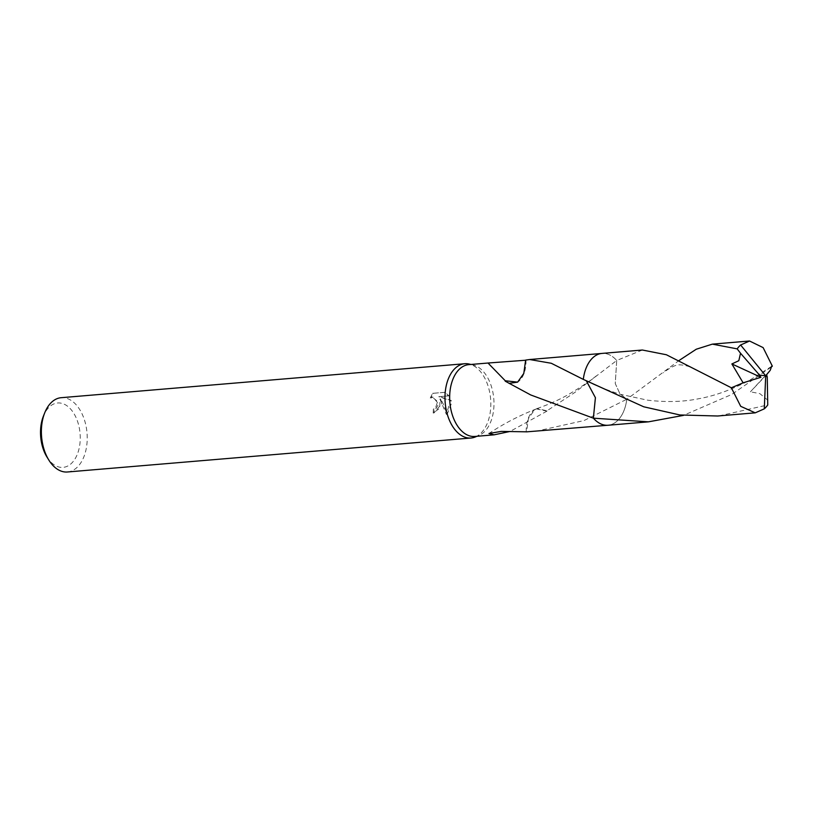 <?xml version="1.0" encoding="UTF-8"?>
<svg xmlns="http://www.w3.org/2000/svg" width="813" height="813" viewBox="0 0 813 813"><rect width="100%" height="100%" fill="white"/><g stroke="black" fill="none" stroke-linecap="round" stroke-linejoin="round"><path stroke-width="0.61" stroke-dasharray="4.07 3.05" d="M475.361 436.947A37.276 22.794 85.2 0 0 490.666 399.61A37.276 22.794 85.2 0 0 469.223 364.061M474.843 436.449A36.036 22.032 85.2 0 0 479.03 435.412A36.036 22.032 85.2 0 0 493.826 399.325A36.036 22.032 85.2 0 0 473.095 364.956A36.036 22.032 85.2 0 0 468.796 364.641M441.683 403.736L440.697 399.051L443.075 403.614L447.16 414.356L451.682 402.892L451.256 400.514L439.548 396.642L448.939 395.85L445.006 392.313L433.41 393.289L431.042 397.974L433.126 397.171L438.573 403.99L436.256 408.228L434.122 409.041A37.276 22.794 -94.8 0 1 433.979 412.963L441.683 403.736M67.428 471.987A37.276 22.794 85.2 0 0 87.062 433.583A37.276 22.794 85.2 0 0 61.168 397.699M46.88 456.886A32.307 19.756 85.2 0 0 69.41 465.036A32.307 19.756 85.2 0 0 80.111 434.081A32.307 19.756 85.2 0 0 64.634 404.396A32.307 19.756 85.2 0 0 43.445 416.032M535.696 431.327L583.998 420.565L626.782 399.264L619.892 393.695L615.258 383.563L616.721 360.494A36.036 22.032 85.2 0 0 602.016 353.421A36.036 22.032 85.2 0 0 592.535 358.025A36.036 22.032 85.2 0 0 584.08 374.773M586.529 381.155L583.297 379.386A36.036 22.042 85.2 0 1 592.545 358.015L592.545 358.015A36.036 22.042 85.2 0 1 616.721 360.494L574.73 392.516L546.997 410.789L537.017 408.563L534.588 409.803L528.43 418.543L526.59 431.855M430.27 398.014L432.618 393.329L444.213 392.354L448.166 395.89L438.776 396.683L450.493 400.555L446.367 414.396L439.935 399.092L439.752 408.258L433.197 413.014A36.036 22.032 85.2 0 0 433.359 409.081L435.483 408.268L437.567 401.459L432.353 397.211L431.042 397.974M433.359 409.081L434.122 409.041M444.213 392.354L445.006 392.313M432.618 393.329L433.41 393.289M433.197 413.014L433.979 412.963M439.935 399.092L440.697 399.051M448.166 395.89L448.939 395.85M438.776 396.683L439.548 396.642M450.493 400.555L451.256 400.514M446.367 414.396L447.16 414.356M526.265 431.815A24.024 14.685 -94.8 0 1 534.619 409.793L534.568 409.813M546.997 410.789A36.036 22.032 -94.8 0 1 546.905 411.165L536.397 408.888L534.588 409.803M546.905 411.165L509.975 431.469M607.494 425.28L608.063 425.229A36.036 22.032 85.2 0 1 597.941 422.282L597.951 422.293A36.036 22.042 85.2 0 1 593.368 418.167A36.036 22.032 85.2 0 0 597.941 422.282A36.036 22.042 85.2 0 0 626.793 399.264L626.793 399.264A36.036 22.032 85.2 0 1 608.063 425.229A36.046 22.042 85.2 0 0 626.803 399.274L678.835 360.647M583.338 379.407L586.478 381.124M505.198 381.165L509.029 383.36M525.96 360.129A24.024 14.685 -94.8 0 1 517.607 382.151M770.917 367.283L731.73 394.457L683.428 415.392M642.361 350.017L616.721 360.484A36.046 22.042 85.2 0 0 602.403 353.381M719.068 415.89L767.736 404.976M616.721 360.484L615.248 383.553L619.882 393.695L626.803 399.274M767.97 400.311L759.881 393.655L750.419 391.805L770.226 370.311M766.659 374.641L750.419 391.805M767.248 376.886L765.704 375.809M473.095 364.956L470.94 364.458M602.016 353.421L601.447 353.472M433.126 397.171L432.353 397.211M536.397 408.888C519.527 415.453 503.725 423.654 488.969 433.481M537.017 408.563C549.425 404.234 560.401 399.254 569.923 393.644C582.271 386.236 591.661 379.834 598.094 374.447M584.588 379.956L577.382 376.155M513.176 385.647L507.719 382.801M502.343 377.75L487.983 363.462M479.03 435.412L476.987 436.266M696.141 370.017C690.796 366.795 685.42 365.078 680.024 364.874C676.253 364.458 670.664 367.11 663.276 372.821M771.598 366.389L749.942 380.057C731.903 389.701 714.637 395.972 698.123 398.848C682.91 401.896 666.06 402.344 647.575 400.169L619.587 394.142C603.459 388.777 591.803 384.051 584.598 379.945"/><path stroke-width="1.22" d="M470.94 364.458L469.223 364.061A37.276 22.794 85.2 0 0 464.772 363.726A37.276 22.794 85.2 0 0 445.138 402.14A37.276 22.794 85.2 0 0 471.032 438.014A37.276 22.794 85.2 0 0 475.361 436.947L476.987 436.266M593.358 418.156A36.036 22.032 85.2 0 0 593.368 418.177L530.716 394.955L505.198 381.165A36.036 22.032 -94.8 0 1 505.28 380.779L488.013 363.025L468.796 364.641A36.036 22.032 85.2 0 0 449.813 401.764A36.036 22.032 85.2 0 0 474.843 436.449L494.06 434.833L488.969 433.481L501.255 431.408L526.265 431.815A36.036 22.032 85.2 0 0 526.59 431.855L607.494 425.28M464.772 363.726L61.168 397.699A37.276 22.794 85.2 0 0 44.756 412.76A37.276 22.794 85.2 0 0 41.534 436.114A37.276 22.794 85.2 0 0 48.729 459.894A37.276 22.794 85.2 0 0 67.428 471.987L471.032 438.014M44.756 412.76L43.445 416.032A32.307 19.756 85.2 0 0 40.65 436.276A32.307 19.756 85.2 0 0 46.88 456.886L48.729 459.894M488.013 363.025L525.645 360.23M509.029 383.36L517.607 382.14L523.796 373.401L525.635 360.098L529.659 359.519L551.285 363.269L583.297 379.386A36.036 22.042 85.2 0 0 583.297 379.397L583.338 379.407M584.08 374.773A36.036 22.032 85.2 0 0 583.297 379.386L583.297 379.397M509.975 431.469L494.06 434.833M586.478 381.124L595.401 397.669L593.368 418.167A36.046 22.042 85.2 0 0 607.687 425.27A36.046 22.042 85.2 0 0 608.073 425.25L648.408 421.845L593.368 418.177L595.421 397.709L586.529 381.155M517.607 382.13L505.28 380.779M678.835 360.647L696.284 349.214L712.381 344.133L737.178 348.868L740.511 353.228L738.824 360.708L731.873 363.939L743.123 382.821L731.365 387.781L666.386 354.753L642.361 350.017L602.027 353.411A36.046 22.042 85.2 0 0 583.297 379.386L643.733 406.795L679.871 414.965L717.666 416.002L755.226 412.841L740.714 406.327L731.365 387.781M740.511 353.228L759.555 375.118L765.704 375.809L740.623 344.997A36.036 22.032 85.2 0 0 737.178 348.868M740.623 344.997L749.556 341.013L763.122 347.608L772.35 366.155L770.917 367.283M683.428 415.392L648.408 421.845M764.291 408.848A36.036 22.032 85.2 0 0 767.736 404.976L767.248 376.886L765.704 375.809L764.291 408.848L755.226 412.841M759.555 375.118L760.917 377.293L731.873 363.939M767.147 376.815L766.659 374.641L770.226 370.311L771.598 366.389L772.35 366.155M760.917 377.293L743.123 382.821M759.474 375.118L765.704 375.809M601.447 353.472L529.659 359.519M749.19 341.033L713.011 344.082"/></g></svg>
